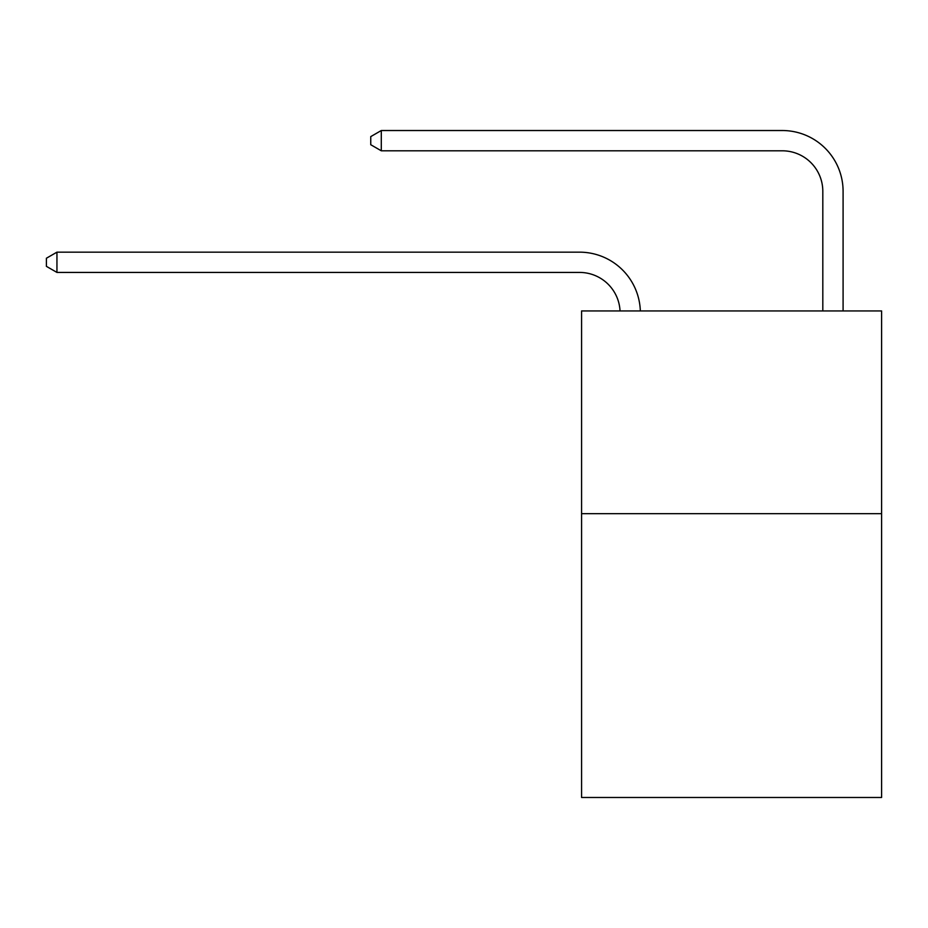 <?xml version="1.0" encoding="UTF-8"?>
<svg xmlns="http://www.w3.org/2000/svg" width="928" height="928" viewBox="0 0 928 928"><rect width="100%" height="100%" fill="white"/><g stroke="black" fill="none" stroke-linecap="round" stroke-linejoin="round"><path stroke-width="1.39" d="M881.6 513.671L881.6 797.477L581.578 797.477L581.578 310.95L881.6 310.95L881.6 513.671L581.578 513.671M822.811 310.95L822.811 191.342A40.542 40.542 0 0 0 782.269 150.8L381.292 150.8L370.748 144.722L370.748 136.613L381.292 130.523L782.269 130.523A60.819 60.819 0 0 1 843.088 191.342L843.088 310.95M822.811 191.342A40.542 40.542 0 0 0 782.269 150.8A40.542 40.542 0 0 1 822.811 191.342A40.542 40.542 0 0 0 782.269 150.8A40.542 40.542 0 0 1 822.811 191.342A40.542 40.542 0 0 0 782.269 150.8A40.542 40.542 0 0 1 822.811 191.342A40.542 40.542 0 0 0 782.269 150.8A40.542 40.542 0 0 1 822.811 191.342A40.542 40.542 0 0 0 782.269 150.8A40.542 40.542 0 0 1 822.811 191.342A40.542 40.542 0 0 0 782.269 150.8A40.542 40.542 0 0 1 822.811 191.342A40.542 40.542 0 0 0 782.269 150.8A40.542 40.542 0 0 1 822.811 191.342A40.542 40.542 0 0 0 782.269 150.8M381.292 150.8L381.292 130.523L782.269 130.523M620.043 310.95A40.542 40.542 -103.6 0 0 579.548 272.426L56.944 272.426L46.4 266.348L46.4 258.239L56.944 252.161L579.548 252.161A60.819 60.819 76.4 0 1 640.332 310.95M56.944 252.161L56.944 272.426"/></g></svg>
